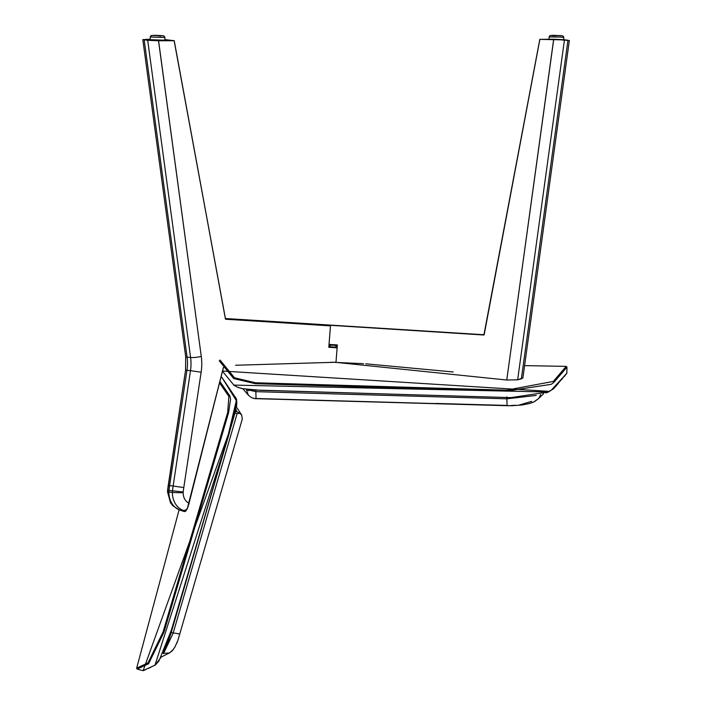 <?xml version="1.0" encoding="UTF-8"?>
<svg xmlns="http://www.w3.org/2000/svg" width="706" height="706" viewBox="0 0 706 706"><rect width="100%" height="100%" fill="white"/><g stroke="black" fill="none" stroke-linecap="round" stroke-linejoin="round"><path stroke-width="1.06" d="M329.022 344.413L337.353 344.934L335.977 362.381L506.758 380.013L517.648 379.81L564.447 39.898L553.654 39.386L506.758 380.013L517.648 379.81L564.447 39.898L539.808 39.368L553.751 39.245L567.968 40.286L521.363 378.813L522.89 377.948L517.648 379.81L521.363 378.813L567.968 40.286L564.341 39.721L569.345 40.56L553.751 39.245L564.341 39.721L539.808 39.368L483.989 334.865L311.849 323.975L330.479 325.881L328.793 347.308L337.124 347.829L328.793 347.308L330.479 325.89L225.585 319.103L330.355 325.722L225.655 319.262L330.355 325.722L311.849 323.975L225.408 318.512L484.166 334.75L539.808 39.368L483.892 335.006L316.667 324.433L484.166 334.75L539.869 39.386L553.742 39.245L506.758 380.013L335.977 362.381L337.353 344.934L329.022 344.413M337.309 345.525L328.978 344.952L330.24 345.075L330.099 346.796L330.24 345.075L337.309 345.525M221.04 377.004L222.496 371.259L233.739 384.946L222.496 371.259L221.04 377.004L221.772 377.198L236.528 399.084L236.845 402.932L228.92 434.384L171.452 629.946L158.876 661.063L155.417 664.981L144.05 670.153M189.067 503.202L223.387 367.482L224.534 367.279L223.387 367.482L187.355 508.417L189.129 503.228L187.478 508.373L185.652 511.17L187.372 508.426A7.731 4.368 -71.8 0 1 183.498 510.456L179.968 510.067L184.548 511.576L185.652 511.17L183.498 510.456A19.318 15.823 -83.7 0 1 172.405 492.373L168.875 491.985A19.318 15.823 96.3 0 0 179.968 510.067A7.731 4.368 108.2 0 1 179.465 509.953A7.731 4.368 108.2 0 0 179.968 510.067L184.548 511.576L185.652 511.17L183.498 510.456A7.731 4.368 -71.8 0 0 187.355 508.417L185.74 511.162L184.398 511.585L179.465 509.953L172.864 505.787L170.437 502.654L167.499 491.667L170.437 502.654L172.864 505.787L179.465 509.953L184.398 511.585L185.74 511.162L187.478 508.373L189.067 503.202M235.539 365.258L335.994 362.24L235.539 365.258M335.906 347.167L328.837 346.717L335.906 347.167L336.047 345.437L335.906 347.167L337.168 347.29L335.906 347.167M331.114 362.213L363.502 363.669L331.114 362.213M365.699 363.802L453.181 371.965L365.699 363.802M158.576 40.754L142.815 39.633L185.678 356.565L185.563 370.191L167.499 491.667A7.731 0.529 -179.3 0 0 168.875 491.985A19.318 15.823 96.3 0 0 179.968 510.067L183.498 510.456A19.318 15.823 -83.7 0 1 172.405 492.373A12.884 10.555 -83.7 0 1 172.502 490.776L168.981 490.388A12.884 10.555 96.3 0 0 168.875 491.985A7.731 0.529 -179.3 0 1 167.499 491.667L167.587 490.238L168.981 490.388A12.884 10.555 96.3 0 0 168.875 491.985L172.405 492.373A12.884 10.555 -83.7 0 1 172.502 490.776A115.29 94.436 -83.7 0 1 173.138 486.019L169.616 485.631A115.29 94.436 96.3 0 0 168.981 490.388L167.587 490.238L168.213 485.543L167.587 490.238L168.213 485.543L169.616 485.631A115.29 94.436 96.3 0 0 168.981 490.388L172.502 490.776A115.29 94.436 -83.7 0 1 173.138 486.019L190.488 370.668L186.958 370.279L169.616 485.631L168.213 485.543L185.563 370.191L186.958 370.279L169.616 485.631L173.138 486.019L190.488 370.668A38.636 31.655 96.3 0 0 190.594 357.492L187.072 357.104A38.636 31.655 -83.7 0 1 186.958 370.279L185.563 370.191L185.678 356.565A7.731 1.297 172.3 0 0 187.072 357.104A38.636 31.655 -83.7 0 1 186.958 370.279L190.488 370.668A38.636 31.655 96.3 0 0 190.594 357.492L147.695 40.304L174.108 40.595L225.496 318.997L174.241 40.719L164.825 39.562L174.179 40.745L144.306 39.721L147.695 40.304L142.815 39.633L185.678 356.565A7.731 1.297 172.3 0 0 187.072 357.104L144.174 39.907L146.336 39.245L144.174 39.907L187.072 357.104L190.594 357.492L147.695 40.304L158.576 40.754L201.272 356.406A46.367 37.983 -83.7 0 1 201.139 372.212L183.789 487.572A107.559 88.109 96.3 0 0 183.198 492.011A5.154 4.227 96.3 0 0 183.154 492.647A11.596 9.496 96.3 0 0 189.005 503.184A11.596 9.496 96.3 0 1 183.154 492.647A7.731 0.529 -179.3 0 1 172.405 492.373A7.731 0.529 -179.3 0 0 183.154 492.647A5.154 4.227 96.3 0 1 183.198 492.011L172.502 490.776L183.198 492.011A107.559 88.109 96.3 0 1 183.789 487.572L173.138 486.019L183.789 487.572L201.139 372.212L190.488 370.668L201.139 372.212A46.367 37.983 -83.7 0 0 201.272 356.406A7.731 1.297 172.3 0 1 190.594 357.492A7.731 1.297 172.3 0 0 201.272 356.406L158.497 40.595L174.206 40.745L158.576 40.754M222.558 371.047L548.915 391.353A0.777 0.662 -113.1 0 1 548.227 392.006L234.242 385.105M548.915 391.353L551.183 390.259L566.856 373.271L566.962 367.164L554.033 382.228L551.289 384.32L506.423 391.124L255.404 383.711L233.686 378.548L219.266 360.801M226.379 367.817L225.761 367.049M524.584 365.62L566.203 366.379L566.962 367.164M220.051 360.051L234.463 377.772L255.448 382.767L506.476 390.171L553.283 381.434L566.203 366.379M400.399 394.416L250.851 389.924M246.368 389.412L255.775 391.662L506.811 398.811L536.251 395.431M248.794 390.709L246.385 389.509M435.655 403.435L506.89 405.429M511.365 405.456L515.565 405.297M519.501 404.944L531.636 401.361M228.894 434.393L155.073 664.902M145.692 669.667L143.097 670.7L228.347 434.287L236.316 400.611L221.772 377.198M219.901 381.487L229.821 395.881L230.606 399.066L228.576 412.745L163.969 632.205L148.578 663.772L137.202 669.12L136.655 668.176L148.022 662.837L163.095 631.888L227.685 412.428L228.868 396.41L219.548 382.89M165.742 647.217L170.755 633.097L214.342 483.778M236.113 409.198L171.055 633.141L170.543 633.044M171.046 633.158L163.633 652.194M163.536 653.562L173.146 633.158L237.119 413.645L239.705 413.248L237.198 411.925L236.016 410.151M235.38 413.178L237.119 413.645M235.778 411.545L237.198 411.925M242.273 419.108L241.708 415.119L239.705 413.248M164.551 36.474L164.895 37.515L164.454 36.359L162.592 35.724L151.605 35.468L150.228 36.986L150.122 39.686L164.798 40.216L164.895 37.515L150.228 36.986L151.163 35.6L154.12 35.335M225.435 319.033L174.241 40.719L225.435 319.033M150.14 39.245L142.815 39.633L150.14 39.245M554.033 382.228A0.777 0.741 -139.4 0 0 553.283 381.434M506.423 391.124L506.476 390.171M255.404 383.711L255.448 382.767M233.686 378.548A0.777 0.741 -39 0 1 234.463 377.772M506.846 396.878L507.067 405.438M255.81 389.721L256.031 398.466M540.734 394.46L538.722 398.466L543.646 393.683M508.911 405.747L255.175 398.661L251.857 397.813L248.388 395.236L246.368 389.491M229.821 395.881A0.777 0.732 145.4 0 0 228.868 396.41M228.576 412.745L227.685 412.428M163.969 632.205L163.095 631.888M148.578 663.772A0.777 0.75 -115.1 0 1 148.022 662.837M170.534 632.461L179.792 634.006M163.068 653.412L169.405 652.944M242.29 419.046L177.912 640.298L174.947 646.97L172.255 650.782L169.458 652.918L161.268 657.012L155.108 665.176M236.139 409.039L170.755 633.097M560.864 37.065L549.118 36.941L550.062 35.565L553.513 35.3L562.258 35.803L563.45 36.438L563.794 37.48L560.864 37.065M553.027 35.785L559.99 35.556M154.155 35.344L161.083 36.077L154.155 35.344M569.345 40.56L522.89 377.948L569.345 40.56M223.467 367.464L187.478 508.373L223.467 367.464M566.062 374.03L553.778 388.618L548.544 391.962L511.003 397.619L260.364 390.321L242.052 388.618L237.26 387.17L233.73 384.938M234.021 385.255L234.533 385.705M236.801 386.976L242.952 388.812L248.388 395.236L243.146 389.041M546.029 392.924L548.491 391.98M566.856 373.271L566.6 373.836M565.488 375.115L564.209 376.58M562.329 378.751L561.535 379.66M557.934 383.817L555.41 386.729M250.453 389.888L421.314 395.033M253.833 398.449L511.894 405.729L521.858 405.015L530.118 403.338L533.762 401.988L538.722 398.466L534.566 401.599L529.218 403.594L521.602 405.041L510.209 405.756M148.057 668.538L151.225 667.029M143.097 670.7L137.202 669.12M136.655 668.176L179.103 509.829M241.708 415.119L236.466 407.08L236.766 404.441M241.681 415.075L236.466 407.08M177.418 641.604L176.509 643.784M175.309 646.281L174.629 647.526M173.623 649.096L169.802 652.723M161.268 657.012L169.299 652.997M171.055 633.15L168.072 642.204L163.527 652.415M563.132 36.147L562.082 35.768M561.72 35.715L561.226 35.662M560.67 35.609L550.062 35.565L549.118 36.941L549.021 39.642M154.49 35.335L155.143 35.344M155.532 35.344L158.003 35.415M158.929 35.459L160.589 35.556M161.127 35.591L161.718 35.635M162.292 35.688L162.777 35.75M163.501 35.865L163.969 36.024M563.794 37.48L563.697 40.171"/></g></svg>
